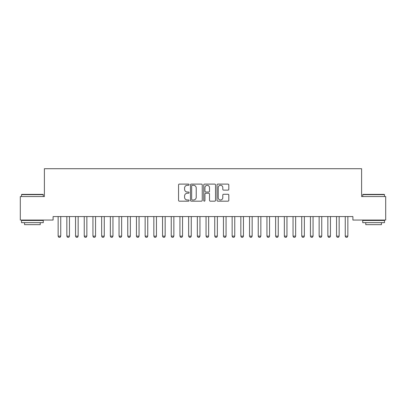 <?xml version="1.0" encoding="UTF-8"?>
<svg xmlns="http://www.w3.org/2000/svg" width="406" height="406" viewBox="0 0 406 406"><rect width="100%" height="100%" fill="white"/><g stroke="black" fill="none" stroke-linecap="round" stroke-linejoin="round"><path stroke-width="0.61" d="M189.079 184.694A0.599 0.599 0 0 0 188.48 184.101L179.411 184.101A0.853 0.853 0 0 0 178.554 184.953L178.554 200.325A0.853 0.853 0 0 0 179.411 201.178L188.48 201.178A0.599 0.599 0 0 0 189.079 200.579A0.599 0.599 0 0 0 188.48 199.98L187.308 199.98A2.73 2.73 0 0 1 184.578 197.25L184.578 195.971A2.73 2.73 0 0 1 187.308 193.236L188.48 193.236A0.599 0.599 0 0 0 189.079 192.637A0.599 0.599 0 0 0 188.48 192.038L187.308 192.038A2.73 2.73 0 0 1 184.578 189.308L184.578 188.029A2.73 2.73 0 0 1 187.308 185.293L188.48 185.293A0.599 0.599 0 0 0 189.079 184.694M227.959 190.12A0.853 0.853 0 0 0 228.811 189.267L228.811 184.953A0.853 0.853 0 0 0 227.959 184.101L217.88 184.101A0.853 0.853 0 0 0 217.027 184.953L217.027 200.325A0.853 0.853 0 0 0 217.88 201.178L227.959 201.178A0.853 0.853 0 0 0 228.811 200.325L228.811 195.113A0.853 0.853 0 0 0 227.959 194.261L223.645 194.261A0.853 0.853 0 0 0 222.792 195.113L222.792 197.697A2.284 2.284 0 0 1 220.509 199.98A2.284 2.284 0 0 1 218.22 197.697L218.22 187.577A2.284 2.284 0 0 1 220.509 185.293A2.284 2.284 0 0 1 222.792 187.577L222.792 189.267A0.853 0.853 0 0 0 223.645 190.12L227.959 190.12M352.9 216.565L53.1 216.565L53.1 220.042L20.3 220.042L20.3 196.555L44.401 196.555L44.401 168.713L361.599 168.713L361.599 196.555L385.7 196.555L385.7 220.042L352.9 220.042L352.9 216.565M202.254 184.953A0.853 0.853 0 0 0 201.396 184.101L191.322 184.101A0.853 0.853 0 0 0 190.47 184.953L190.47 200.325A0.853 0.853 0 0 0 191.322 201.178L201.396 201.178A0.853 0.853 0 0 0 202.254 200.325L202.254 184.953M204.604 184.101L214.678 184.101A0.853 0.853 0 0 1 215.53 184.953L215.53 200.325A0.853 0.853 0 0 1 214.678 201.178L210.364 201.178A0.853 0.853 0 0 1 209.511 200.325L209.511 194.088A0.853 0.853 0 0 0 208.659 193.236L205.796 193.236A0.853 0.853 0 0 0 204.944 194.088L204.944 200.579A0.599 0.599 0 0 1 204.345 201.178A0.599 0.599 0 0 1 203.746 200.579L203.746 184.953A0.853 0.853 0 0 1 204.604 184.101M192.261 185.293A0.599 0.599 0 0 0 191.662 185.892L191.662 199.387A0.599 0.599 0 0 0 192.261 199.98L193.5 199.98A2.73 2.73 0 0 0 196.23 197.25L196.23 188.029A2.73 2.73 0 0 0 193.5 185.293L192.261 185.293M209.511 187.623A2.284 2.284 0 0 0 207.227 185.339A2.284 2.284 0 0 0 204.944 187.623L204.944 191.185A0.853 0.853 0 0 0 205.796 192.038L208.659 192.038A0.853 0.853 0 0 0 209.511 191.185L209.511 187.623M58.043 216.565L58.104 216.753A0.868 0.868 -179.5 0 1 58.144 217.017L58.144 236.155L60.753 236.155L60.753 217.017A0.868 0.868 -179.5 0 1 60.793 216.753L60.854 216.565M60.753 236.155L60.103 237.287L58.799 237.287L58.144 236.155M66.746 216.565L66.802 216.753A0.868 0.868 -179.5 0 1 66.843 217.017L66.843 236.155L69.456 236.155L69.456 217.017A0.868 0.868 -179.5 0 1 69.497 216.753L69.558 216.565M69.456 236.155L68.802 237.287L67.497 237.287L66.843 236.155M75.445 216.565L75.506 216.753A0.868 0.868 -179.5 0 1 75.546 217.017L75.546 236.155L78.155 236.155L78.155 217.017A0.868 0.868 -179.5 0 1 78.196 216.753L78.256 216.565M78.155 236.155L77.5 237.287L76.196 237.287L75.546 236.155M21.518 194.641L21.777 194.378L43.006 194.378L43.269 194.641L21.518 194.641L21.518 196.555M43.269 222.655L21.518 222.655L21.518 220.478L43.269 220.478L43.269 222.655M40.224 222.655L40.224 224.655L24.563 224.655L24.563 222.655M362.731 194.641L362.994 194.378L384.223 194.378L384.482 194.641L362.731 194.641L362.731 196.555M384.482 222.655L362.731 222.655L362.731 220.478L384.482 220.478L384.482 222.655M381.437 222.655L381.437 224.655L365.776 224.655L365.776 222.655M84.144 216.565L84.204 216.753A0.868 0.868 -179.5 0 1 84.245 217.017L84.245 236.155L86.854 236.155L86.854 217.017A0.868 0.868 -179.5 0 1 86.894 216.753L86.955 216.565M86.854 236.155L86.204 237.287L84.9 237.287L84.245 236.155M92.842 216.565L92.903 216.753A0.868 0.868 -179.5 0 1 92.944 217.017L92.944 236.155L95.557 236.155L95.557 217.017A0.868 0.868 -179.5 0 1 95.598 216.753L95.654 216.565M95.557 236.155L94.902 237.287L93.598 237.287L92.944 236.155M101.546 216.565L101.607 216.753A0.868 0.868 -179.5 0 1 101.647 217.017L101.647 236.155L104.256 236.155L104.256 217.017A0.868 0.868 -179.5 0 1 104.296 216.753L104.357 216.565M104.256 236.155L103.601 237.287L102.297 237.287L101.647 236.155M110.244 216.565L110.305 216.753A0.868 0.868 -179.5 0 1 110.346 217.017L110.346 236.155L112.954 236.155L112.954 217.017A0.868 0.868 -179.5 0 1 112.995 216.753L113.056 216.565M112.954 236.155L112.305 237.287L110.995 237.287L110.346 236.155M118.943 216.565L119.004 216.753A0.868 0.868 -179.5 0 1 119.044 217.017L119.044 236.155L121.653 236.155L121.653 217.017A0.868 0.868 -179.5 0 1 121.693 216.753L121.754 216.565M121.653 236.155L121.003 237.287L119.699 237.287L119.044 236.155M127.646 216.565L127.702 216.753A0.868 0.868 -179.5 0 1 127.743 217.017L127.743 236.155L130.356 236.155L130.356 217.017A0.868 0.868 -179.5 0 1 130.397 216.753L130.458 216.565M130.356 236.155L129.702 237.287L128.397 237.287L127.743 236.155M136.345 216.565L136.406 216.753A0.868 0.868 -179.5 0 1 136.446 217.017L136.446 236.155L139.055 236.155L139.055 217.017A0.868 0.868 -179.5 0 1 139.096 216.753L139.156 216.565M139.055 236.155L138.4 237.287L137.096 237.287L136.446 236.155M145.043 216.565L145.104 216.753A0.868 0.868 -179.5 0 1 145.145 217.017L145.145 236.155L147.754 236.155L147.754 217.017A0.868 0.868 -179.5 0 1 147.794 216.753L147.855 216.565M147.754 236.155L147.104 237.287L145.8 237.287L145.145 236.155M153.742 216.565L153.803 216.753A0.868 0.868 -179.5 0 1 153.844 217.017L153.844 236.155L156.457 236.155L156.457 217.017A0.868 0.868 -179.5 0 1 156.498 216.753L156.554 216.565M156.457 236.155L155.802 237.287L154.498 237.287L153.844 236.155M162.446 216.565L162.507 216.753A0.868 0.868 -179.5 0 1 162.547 217.017L162.547 236.155L165.156 236.155L165.156 217.017A0.868 0.868 -179.5 0 1 165.196 216.753L165.257 216.565M165.156 236.155L164.501 237.287L163.197 237.287L162.547 236.155M171.144 216.565L171.205 216.753A0.868 0.868 -179.5 0 1 171.246 217.017L171.246 236.155L173.854 236.155L173.854 217.017A0.868 0.868 -179.5 0 1 173.895 216.753L173.956 216.565M173.854 236.155L173.205 237.287L171.895 237.287L171.246 236.155M179.843 216.565L179.904 216.753A0.868 0.868 -179.5 0 1 179.944 217.017L179.944 236.155L182.553 236.155L182.553 217.017A0.868 0.868 -179.5 0 1 182.593 216.753L182.654 216.565M182.553 236.155L181.903 237.287L180.599 237.287L179.944 236.155M188.546 216.565L188.602 216.753A0.868 0.868 -179.5 0 1 188.643 217.017L188.643 236.155L191.256 236.155L191.256 217.017A0.868 0.868 -179.5 0 1 191.297 216.753L191.358 216.565M191.256 236.155L190.602 237.287L189.297 237.287L188.643 236.155M197.245 216.565L197.306 216.753A0.868 0.868 -179.5 0 1 197.346 217.017L197.346 236.155L199.955 236.155L199.955 217.017A0.868 0.868 -179.5 0 1 199.996 216.753L200.056 216.565M199.955 236.155L199.3 237.287L197.996 237.287L197.346 236.155M205.943 216.565L206.004 216.753A0.868 0.868 -179.5 0 1 206.045 217.017L206.045 236.155L208.654 236.155L208.654 217.017A0.868 0.868 -179.5 0 1 208.694 216.753L208.755 216.565M208.654 236.155L208.004 237.287L206.7 237.287L206.045 236.155M214.642 216.565L214.703 216.753A0.868 0.868 -179.5 0 1 214.744 217.017L214.744 236.155L217.357 236.155L217.357 217.017A0.868 0.868 -179.5 0 1 217.398 216.753L217.454 216.565M217.357 236.155L216.702 237.287L215.398 237.287L214.744 236.155M223.346 216.565L223.407 216.753A0.868 0.868 -179.5 0 1 223.447 217.017L223.447 236.155L226.056 236.155L226.056 217.017A0.868 0.868 -179.5 0 1 226.096 216.753L226.157 216.565M226.056 236.155L225.401 237.287L224.097 237.287L223.447 236.155M232.044 216.565L232.105 216.753A0.868 0.868 -179.5 0 1 232.146 217.017L232.146 236.155L234.754 236.155L234.754 217.017A0.868 0.868 -179.5 0 1 234.795 216.753L234.856 216.565M234.754 236.155L234.105 237.287L232.795 237.287L232.146 236.155M240.743 216.565L240.804 216.753A0.868 0.868 -179.5 0 1 240.844 217.017L240.844 236.155L243.453 236.155L243.453 217.017A0.868 0.868 -179.5 0 1 243.493 216.753L243.554 216.565M243.453 236.155L242.803 237.287L241.499 237.287L240.844 236.155M249.446 216.565L249.502 216.753A0.868 0.868 -179.5 0 1 249.543 217.017L249.543 236.155L252.156 236.155L252.156 217.017A0.868 0.868 -179.5 0 1 252.197 216.753L252.258 216.565M252.156 236.155L251.502 237.287L250.197 237.287L249.543 236.155M258.145 216.565L258.206 216.753A0.868 0.868 -179.5 0 1 258.246 217.017L258.246 236.155L260.855 236.155L260.855 217.017A0.868 0.868 -179.5 0 1 260.896 216.753L260.957 216.565M260.855 236.155L260.2 237.287L258.896 237.287L258.246 236.155M266.843 216.565L266.904 216.753A0.868 0.868 -179.5 0 1 266.945 217.017L266.945 236.155L269.554 236.155L269.554 217.017A0.868 0.868 -179.5 0 1 269.594 216.753L269.655 216.565M269.554 236.155L268.904 237.287L267.6 237.287L266.945 236.155M275.542 216.565L275.603 216.753A0.868 0.868 -179.5 0 1 275.644 217.017L275.644 236.155L278.257 236.155L278.257 217.017A0.868 0.868 -179.5 0 1 278.298 216.753L278.354 216.565M278.257 236.155L277.602 237.287L276.298 237.287L275.644 236.155M284.246 216.565L284.307 216.753A0.868 0.868 -179.5 0 1 284.347 217.017L284.347 236.155L286.956 236.155L286.956 217.017A0.868 0.868 -179.5 0 1 286.996 216.753L287.057 216.565M286.956 236.155L286.301 237.287L284.997 237.287L284.347 236.155M292.944 216.565L293.005 216.753A0.868 0.868 -179.5 0 1 293.046 217.017L293.046 236.155L295.654 236.155L295.654 217.017A0.868 0.868 -179.5 0 1 295.695 216.753L295.756 216.565M295.654 236.155L295.005 237.287L293.695 237.287L293.046 236.155M301.643 216.565L301.704 216.753A0.868 0.868 -179.5 0 1 301.744 217.017L301.744 236.155L304.353 236.155L304.353 217.017A0.868 0.868 -179.5 0 1 304.393 216.753L304.454 216.565M304.353 236.155L303.703 237.287L302.399 237.287L301.744 236.155M310.346 216.565L310.402 216.753A0.868 0.868 -179.5 0 1 310.443 217.017L310.443 236.155L313.056 236.155L313.056 217.017A0.868 0.868 -179.5 0 1 313.097 216.753L313.158 216.565M313.056 236.155L312.402 237.287L311.097 237.287L310.443 236.155M319.045 216.565L319.106 216.753A0.868 0.868 -179.5 0 1 319.146 217.017L319.146 236.155L321.755 236.155L321.755 217.017A0.868 0.868 -179.5 0 1 321.796 216.753L321.856 216.565M321.755 236.155L321.1 237.287L319.796 237.287L319.146 236.155M327.743 216.565L327.804 216.753A0.868 0.868 -179.5 0 1 327.845 217.017L327.845 236.155L330.454 236.155L330.454 217.017A0.868 0.868 -179.5 0 1 330.494 216.753L330.555 216.565M330.454 236.155L329.804 237.287L328.5 237.287L327.845 236.155M336.442 216.565L336.503 216.753A0.868 0.868 -179.5 0 1 336.544 217.017L336.544 236.155L339.157 236.155L339.157 217.017A0.868 0.868 -179.5 0 1 339.198 216.753L339.254 216.565M339.157 236.155L338.502 237.287L337.198 237.287L336.544 236.155M345.146 216.565L345.207 216.753A0.868 0.868 -179.5 0 1 345.247 217.017L345.247 236.155L347.856 236.155L347.856 217.017A0.868 0.868 -179.5 0 1 347.896 216.753L347.957 216.565M347.856 236.155L347.201 237.287L345.897 237.287L345.247 236.155M43.269 196.555L43.269 194.641M38.311 220.478L38.311 220.042M26.476 220.478L26.476 220.042M384.482 196.555L384.482 194.641M379.524 220.478L379.524 220.042M367.689 220.478L367.689 220.042"/></g></svg>
